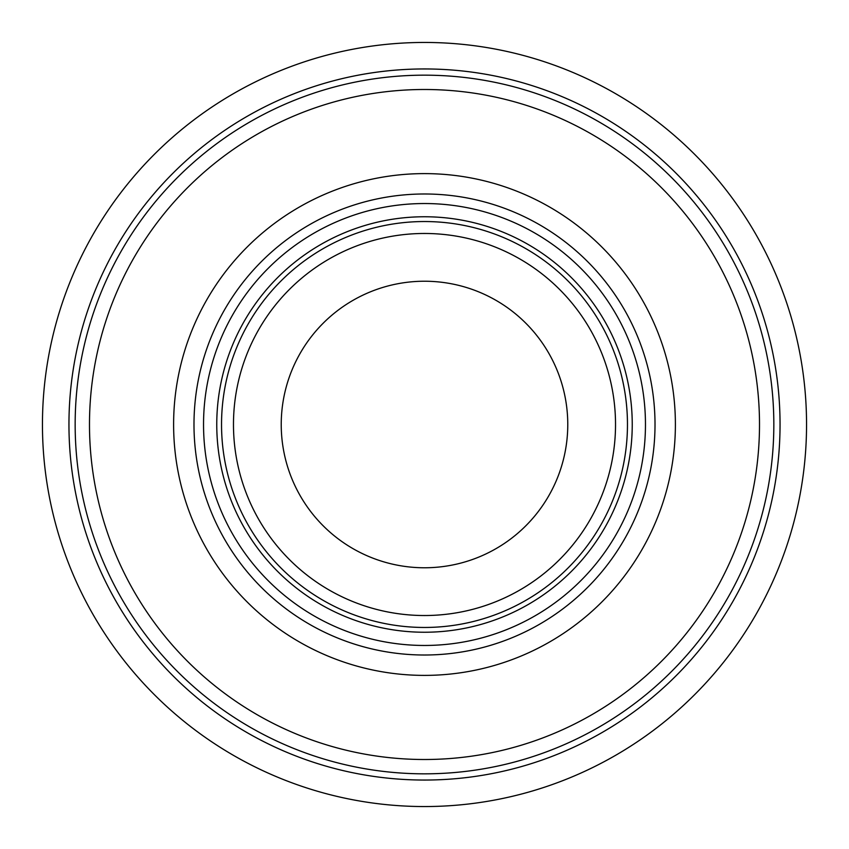 <?xml version="1.0" encoding="UTF-8"?>
<svg xmlns="http://www.w3.org/2000/svg" width="849" height="849" viewBox="0 0 849 849"><rect width="100%" height="100%" fill="white"/><g stroke="black" fill="none" stroke-linecap="round" stroke-linejoin="round"><path stroke-width="1.27" d="M424.5 42.45A382.05 382.05 0 0 1 806.55 424.5A382.05 382.05 0 0 1 424.5 806.55A382.05 382.05 0 0 1 42.45 424.5A382.05 382.05 0 0 1 424.5 42.45A382.05 382.05 0 0 0 42.45 424.5A382.05 382.05 0 0 0 424.5 806.55A382.05 382.05 0 0 0 806.55 424.5A382.05 382.05 0 0 0 424.5 42.45M424.5 68.949A355.551 355.551 0 0 1 780.051 424.5A355.551 355.551 0 0 1 424.5 780.051A355.551 355.551 0 0 1 68.949 424.5A355.551 355.551 0 0 1 424.5 68.949M773.832 424.5A349.342 349.342 0 0 1 424.5 773.832A349.342 349.342 0 0 1 75.158 424.5A349.342 349.342 0 0 1 424.5 75.168A349.342 349.342 0 0 1 773.832 424.5M89.485 424.5A335.015 335.015 0 0 1 424.5 89.495A335.015 335.015 0 0 1 759.505 424.5A335.015 335.015 0 0 1 424.5 759.505A335.015 335.015 0 0 1 89.485 424.5M173.61 424.5A250.89 250.89 0 0 0 424.5 675.39A250.89 250.89 0 0 0 675.39 424.5A250.89 250.89 0 0 0 424.5 173.61A250.89 250.89 0 0 0 173.61 424.5M627.464 424.5A202.964 202.964 0 0 1 424.5 627.464A202.964 202.964 0 0 1 221.536 424.5A202.964 202.964 0 0 1 424.5 221.536A202.964 202.964 0 0 1 627.464 424.5M615.525 424.5A191.025 191.025 0 0 1 424.5 615.525A191.025 191.025 0 0 1 233.475 424.5A191.025 191.025 0 0 1 424.5 233.475A191.025 191.025 0 0 1 615.525 424.5M281.231 424.5A143.269 143.269 0 0 1 424.5 281.231A143.269 143.269 0 0 1 567.769 424.5A143.269 143.269 0 0 1 424.5 567.769A143.269 143.269 0 0 1 281.231 424.5M193.986 424.5A230.514 230.514 0 0 1 424.5 193.986A230.514 230.514 0 0 1 655.014 424.5A230.514 230.514 0 0 1 424.5 655.014A230.514 230.514 0 0 1 193.986 424.5M645.463 424.5A220.963 220.963 0 0 1 424.5 645.463A220.963 220.963 0 0 1 203.537 424.5A220.963 220.963 0 0 1 424.5 203.537A220.963 220.963 0 0 1 645.463 424.5M216.76 424.5A207.74 207.74 0 0 0 424.5 632.24A207.74 207.74 0 0 0 632.24 424.5A207.74 207.74 0 0 0 424.5 216.76A207.74 207.74 0 0 0 216.76 424.5"/></g></svg>
